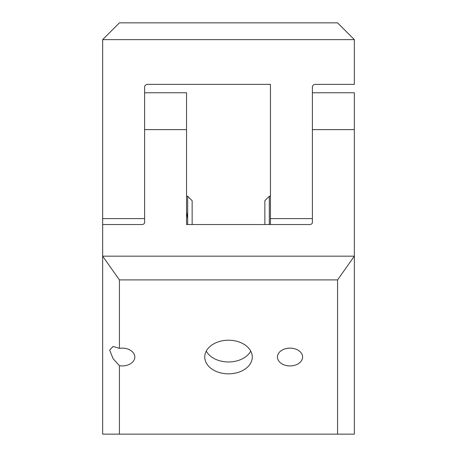 <?xml version="1.0" encoding="UTF-8"?>
<svg xmlns="http://www.w3.org/2000/svg" width="457" height="457" viewBox="0 0 457 457"><rect width="100%" height="100%" fill="white"/><g stroke="black" fill="none" stroke-linecap="round" stroke-linejoin="round"><path stroke-width="0.69" d="M187.673 224.541L187.673 196.236L186.553 196.236M192.146 224.541L192.146 200.709L187.673 196.236M264.854 224.541L264.854 200.709L269.327 196.236L269.327 224.541M269.327 196.236L270.447 196.236M354.346 39.628L337.563 22.85L119.437 22.85L102.654 39.628L354.346 39.628L354.346 84.374L315.239 84.374A2.839 2.839 0 0 0 312.394 87.213L312.394 218.606L270.447 218.606L270.447 84.374L147.445 84.374A2.839 2.839 0 0 0 144.606 87.213L144.606 218.606L102.654 218.606L102.654 224.541L141.761 224.541A2.839 2.011 180 0 0 144.606 222.53L144.606 129.622L186.553 129.622L186.553 92.765L144.606 92.765M102.654 39.628L102.654 218.606M270.447 218.606L270.447 224.541M144.606 87.213A2.839 2.839 0 0 1 147.445 84.374M186.553 129.622L186.553 224.541L309.555 224.541A2.839 2.011 180 0 0 312.394 222.53L312.394 129.622L354.346 129.622L354.346 92.765L312.394 92.765M122.23 348.131A12.585 8.9 -0 0 1 134.815 357.031A12.585 8.9 -0 0 1 119.437 365.703L113.102 358.676L109.646 350.108L113.102 346.429L119.437 348.354A12.585 8.9 -0 0 1 122.23 348.131M102.654 224.541L102.654 256.177L119.437 279.907L337.563 279.907L337.563 434.15L354.346 434.15L354.346 256.177L102.654 256.177L102.654 434.15L119.437 434.15L119.437 365.703M119.437 279.907L119.437 348.354M206.261 351.096A23.77 16.806 180 0 0 228.5 361.973A23.77 16.806 180 0 0 250.739 351.096M228.5 340.219A23.77 16.806 -0 0 1 252.27 357.031A23.77 16.806 -0 0 1 228.5 373.837A23.77 16.806 -0 0 1 204.73 357.031A23.77 16.806 -0 0 1 228.5 340.219M290.024 348.131A12.585 8.9 -0 0 1 302.608 357.031A12.585 8.9 -0 0 1 290.024 365.926A12.585 8.9 -0 0 1 277.439 357.031A12.585 8.9 -0 0 1 290.024 348.131M337.563 434.15L119.437 434.15M354.346 129.622L354.346 256.177L337.563 279.907M186.553 211.957L187.673 218.606"/></g></svg>
